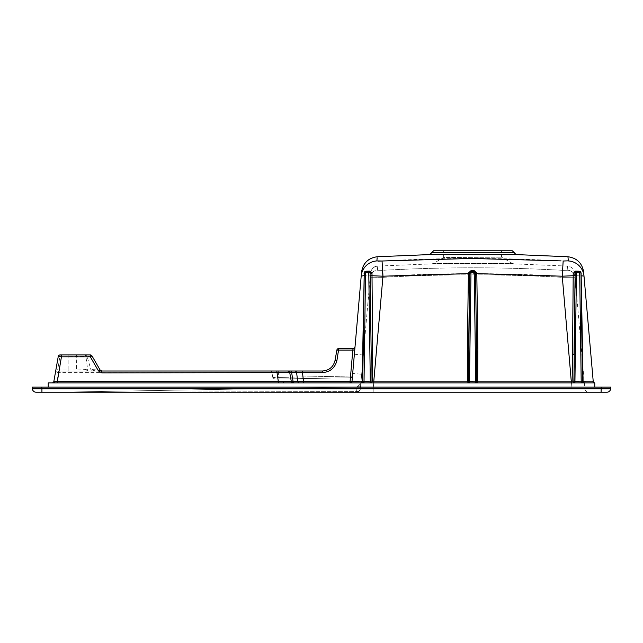 <?xml version="1.0" encoding="UTF-8"?>
<svg xmlns="http://www.w3.org/2000/svg" width="643" height="643" viewBox="0 0 643 643"><rect width="100%" height="100%" fill="white"/><g stroke="black" fill="none" stroke-linecap="round" stroke-linejoin="round"><path stroke-width="0.48" stroke-dasharray="3.21 2.41" d="M60.145 354.936A1.929 1.929 0 0 0 58.24 356.527L55.748 370.673A1.929 0.956 -170 0 1 57.645 370.046L60.145 354.936L90.301 354.936A1.929 1.929 0 0 1 91.973 355.9L100.139 370.046A1.929 1.929 0 0 0 101.811 371.011L96.82 371.011M87.472 370.095L86.379 371.003L87.794 370.778A1.929 1.632 -10 0 0 87.472 370.095L87.689 369.476L76.501 370.046L76.718 355.9A1.929 0.691 90 0 0 76.123 354.936M584.825 388.71A3.858 3.858 0 0 0 588.666 392.23L373.197 392.23L373.197 388.71L373.197 392.23L588.666 392.23A3.858 3.858 0 0 1 584.825 388.71L572.013 388.71L584.825 388.71L574.705 273.114C573.998 269.015 571.587 266.668 567.464 266.081L567.833 270.245A7.716 7.7 175 0 1 575.067 277.254L562.263 277.334L575.067 277.254A7.716 7.7 -5 0 0 567.833 270.245L567.464 266.081L513.934 263.887L431.919 263.871L433.454 263.437L512.407 263.453L513.934 263.887L431.919 263.871L377.746 266.081L377.377 270.245L382.513 270.325C443.582 266.958 501.596 266.958 562.697 270.325L567.833 270.245L562.697 270.325L562.263 277.334C502.48 273.99 442.705 273.99 382.947 277.334L382.915 276.86M55.748 370.673L55.411 372.602A1.929 1.929 0 0 1 57.307 371.011L57.645 370.046L68.166 370.046L68.166 354.936M58.24 356.527A1.929 0.956 -170 0 1 60.145 355.9L85.905 356.423A1.929 1.736 90 0 0 84.209 354.936M94.843 371.011L87.842 371.011L85.905 356.423L87.07 356.399A1.929 1.374 90 0 0 85.736 354.936M92.52 371.011L90.872 369.532L87.07 356.399L91.973 355.9L100.139 370.046A1.929 1.929 0 0 0 101.811 371.011M51.979 382.882L53.803 382.882L51.979 382.882A1.929 1.929 0 0 0 53.875 381.283L55.411 372.602L296.592 372.602A1.929 1.792 90 0 0 294.824 371.011L290.306 371.011A1.929 1.35 -90 0 1 291.633 372.602L293.063 381.283L297.693 381.283L296.592 372.602L302.475 372.602L302.475 371.011L294.824 371.011M562.295 276.86L572.013 388.71L562.263 277.334C502.48 273.99 442.705 273.99 382.947 277.334L370.143 277.254A7.716 7.7 -175 0 1 377.377 270.245L377.746 266.081C373.591 266.644 371.18 268.983 370.505 273.114C371.212 269.015 373.623 266.668 377.746 266.081C373.462 265.382 369.966 272.15 370.505 273.114L370.143 277.254L382.947 277.334L373.197 388.71L360.385 388.71L572.013 388.71L373.197 388.71L382.947 277.334L382.513 270.325C443.622 266.958 501.628 266.958 562.697 270.325M512.407 263.453L501.54 257.184L512.407 263.453L433.446 263.437L443.67 257.538L501.54 257.184L443.67 257.538L443.67 250.77L501.54 250.77L443.67 250.77M41.924 392.23L36.161 392.23A3.858 3.858 0 0 1 32.327 388.774L41.924 388.774L41.924 392.23L601.076 392.23L601.076 388.774L41.924 388.774L41.739 387.086L32.15 387.086L32.327 388.774M601.076 392.23L606.839 392.23A3.858 3.858 0 0 0 610.673 388.774L601.076 388.774L601.261 387.086L41.739 387.086M572.013 392.23L572.013 388.71L572.013 392.23M290.306 371.011L287.831 371.011A1.929 1.929 0 0 1 289.728 372.602L289.527 372.016M276.795 371.011L278.315 381.468L291.263 381.283L289.728 372.602A1.929 1.929 0 0 0 287.831 371.011L58.601 371.011L57.09 381.468L278.315 381.468L278.315 382.882L284.198 382.882A1.929 0.756 -90 0 1 283.442 381.146M58.601 371.011L57.307 371.011A1.929 1.929 0 0 0 55.411 372.602M289.728 372.602A1.929 1.929 0 0 0 287.831 371.011A1.929 1.929 0 0 1 289.728 372.602L291.263 381.283L293.063 381.283A1.929 1.382 -90 0 0 294.422 382.882L293.16 382.882A1.929 1.929 0 0 1 291.263 381.283L293.16 382.882L284.198 382.882L293.16 382.882A1.929 1.929 0 0 1 291.263 381.283A1.929 1.929 0 0 0 293.16 382.882L294.422 382.882M57.307 371.011L86.379 371.011M94.939 370.81L90.872 369.532L100.139 370.046M271.949 372.602A1.929 1.929 0 0 0 270.052 371.011A1.929 1.929 0 0 1 271.949 372.602L278.282 372.602L278.282 371.011L270.052 371.011L278.282 371.011L278.282 372.602L271.949 372.602L272.809 377.497L271.949 372.602M335.051 360.385L336.86 350.097L335.051 360.385C333.387 366.984 329.168 370.521 322.384 371.011C329.168 370.521 333.387 366.984 335.051 360.385L336.86 350.097A1.929 1.929 0 0 1 338.765 348.506A1.929 1.929 0 0 0 336.86 350.097A1.929 1.929 0 0 1 338.765 348.506A1.929 1.929 0 0 0 336.86 350.097L338.765 350.097L338.765 348.506L338.765 350.097L336.86 350.097L338.765 350.097L338.765 348.506L353.103 348.506L338.765 348.506L353.103 348.506L352.822 350.097L353.103 348.506L352.822 350.097L338.765 350.097L336.948 360.385L335.051 360.385C333.387 366.984 329.168 370.521 322.384 371.011L302.475 371.011L322.384 371.011L322.384 372.602L322.384 371.011L302.475 371.011M579.681 271.483L580.967 273.315L582.478 381.612A1.286 1.286 90 0 0 583.764 382.882L582.847 382.882M583.723 382.882L594.775 382.882L594.775 387.086L48.225 387.086L48.225 382.882L53.803 382.882A1.929 1.238 -90 0 0 55.025 381.219L55.885 381.339M55.989 381.363L57.09 381.468L57.09 382.882L278.315 382.882M601.261 387.086L610.85 387.086L610.673 388.774M350.572 377.762L352.46 376.002L279.134 377.417L278.282 372.602L279.166 379.008L279.134 377.417L352.46 376.002L350.572 377.762A1.929 1.929 5 0 0 352.46 376.002L354.743 349.937L352.46 376.002A1.929 1.929 5 0 1 350.572 377.762L350.539 376.163L350.572 377.762L274.746 379.089A1.929 1.929 -10 0 1 272.809 377.497L279.134 377.417L272.809 377.497A1.929 1.929 -10 0 0 274.746 379.089L350.572 377.762A1.929 1.929 0 0 0 352.46 376.002L352.46 376.002A1.929 1.929 5 0 1 350.572 377.762A1.929 1.929 5 0 0 352.46 376.002L354.365 354.221L352.685 373.438L361.655 374.218L363.054 358.215L360.385 388.71A3.858 3.858 0 0 1 356.543 392.23L57.87 392.23L356.576 391.595L356.543 392.23A3.858 3.858 0 0 0 360.385 388.71A3.858 3.858 0 0 1 356.543 392.23L57.87 392.23L357.066 386.998L356.576 391.595L57.87 392.23L357.074 386.998A3.858 3.858 0 0 0 360.844 383.477L360.41 388.452A3.858 3.472 -175 0 1 356.576 391.595L357.074 386.998L57.87 392.23L357.074 386.998L57.87 392.23L357.074 386.998L360.844 383.477L370.143 277.254A7.716 7.7 -175 0 1 377.377 270.245L382.513 270.325M363.335 355.008L360.385 388.71A3.858 3.858 0 0 1 356.543 392.23L356.576 391.595A3.858 3.472 5 0 0 360.41 388.452L360.844 383.477L357.074 386.998M362.363 382.882L299.437 382.882A1.929 1.768 -90 0 1 297.693 381.283L303.496 381.283L302.475 372.602L322.384 372.602C330.172 372.032 335.027 367.957 336.948 360.385L338.765 350.097L336.948 360.385C335.027 367.957 330.172 372.032 322.384 372.602C330.172 372.032 335.027 367.957 336.948 360.385M366.341 271.483A1.286 1.021 -92.6 0 1 365.529 271.957L364.243 273.315L364.243 272.745L362.732 381.612A1.286 1.286 90 0 1 361.446 382.882L350.097 382.882A1.929 1.929 0 0 0 352.018 381.122A1.929 1.929 0 0 1 350.097 382.882L350.097 381.283L303.496 381.283L303.496 382.882L369.773 382.882L284.198 382.882M53.803 382.882L57.09 382.882M594.775 387.086L48.225 387.086M299.437 382.882L303.496 382.882M433.575 250.77L512.278 250.77M368.777 271.483L370.063 272.745M370.103 275.63L371.196 354.261L370.103 275.63M468.634 348.763L469.695 272.889L470.981 271.635L474.229 271.483L475.515 272.745M583.764 382.882L582.47 381.05L581.007 275.638M574.014 354.261L575.147 272.745L576.433 271.483M584.165 381.186L575.107 381.146L575.437 382.882L369.773 382.882L370.103 381.146L360.072 381.186M364.211 275.734L361.205 276.112L352.018 381.122L354.743 349.937L338.765 350.097L352.822 350.097L350.539 376.163L352.822 350.097L354.743 349.937L355.024 346.746A1.929 1.929 0 0 1 353.103 348.506A1.929 1.929 0 0 0 355.024 346.746L352.018 381.122A1.929 1.929 0 0 1 350.097 382.882M365.529 271.483L365.529 271.957L368.777 271.836A1.286 0.836 88.3 0 0 368.817 271.836A1.286 0.836 88.3 0 0 369.291 271.587M364.243 272.745L365.369 271.491M575.919 271.587A1.286 0.836 -88.3 0 0 576.393 271.836A1.286 0.836 -88.3 0 0 576.433 271.836L579.681 271.957A1.286 1.021 92.6 0 1 578.869 271.483M580.975 273.379A1.286 0.595 -0.8 0 1 580.967 273.315L579.841 271.491M575.107 275.726L562.239 276.201L563.164 261.01L568.332 260.921A16.718 16.678 175 0 1 584.005 276.112L593.2 381.154A1.929 1.929 0 0 0 594.775 382.882A1.929 1.905 90 0 1 592.886 381.146M575.107 381.146L571.418 381.154L571.418 382.882M563.164 261.01C501.781 257.634 443.469 257.626 382.046 261.01L382.971 276.201C442.746 272.849 502.496 272.849 562.239 276.201L571.418 381.154L370.103 381.146M354.743 349.937L355.024 346.746A1.929 1.929 0 0 1 353.103 348.506A1.929 1.929 0 0 0 355.024 346.746L354.743 349.937L352.822 350.097L350.097 381.283L352.018 381.122M363.102 354.984L354.365 354.221L361.567 271.981C361.27 273.926 361.913 266.805 364.613 263.726C367.772 259.491 371.984 257.16 377.256 256.75M431.638 252.779L514.223 252.795M576.393 275.702L584.005 276.112L593.2 381.154A1.929 1.929 0 0 0 594.775 382.882M373.792 382.882L382.971 276.201L365.489 275.702M429.757 254.572L516.096 254.588M567.954 256.75L568.042 257.706M568.058 257.803L568.324 260.841M378.381 261.106L376.878 260.921A16.718 16.678 5 0 0 361.205 276.112M68.166 371.011L68.166 370.046L76.501 370.046A1.929 0.506 -90 0 0 76.943 371.011M443.67 257.538L433.446 263.437M322.384 372.602L278.282 372.602L322.384 372.602L322.384 371.011M360.385 388.71A3.858 3.858 0 0 1 356.543 392.23L356.632 392.23M469.687 273.596L470.981 271.483L474.229 271.635L475.515 272.889L476.576 348.763M475.523 273.596L475.515 272.889M431.646 252.562L514.207 252.562M501.54 257.184L501.54 250.77M362.74 381.05L361.446 382.882M272.809 377.497L274.746 379.089L350.58 377.762M364.243 273.315L365.586 271.957L368.817 271.836L370.063 273.01M575.147 273.01L576.393 271.836L579.624 271.957L580.967 273.315L580.999 275.606"/><path stroke-width="0.96" d="M90.301 354.936A1.929 1.929 0 0 1 91.973 355.9L100.139 370.046L98.467 370.947L90.301 356.801L90.301 354.936L60.145 354.936A1.929 1.929 0 0 0 58.24 356.527L61.439 356.801L61.439 354.936M575.083 277.406L576.192 290.057L575.083 277.406M100.139 370.046L101.811 371.011L276.795 371.011L278.315 381.468L53.875 381.283L58.24 356.527M91.973 355.9L90.301 356.801L61.439 356.801L57.09 382.882L53.803 382.882A1.929 1.238 90 0 0 55.025 381.219L53.875 381.283A1.929 1.929 0 0 1 51.979 382.882M382.915 276.86L382.513 270.325M562.697 270.325L562.295 276.86M32.841 388.878L32.327 388.774A3.858 3.858 0 0 0 36.161 392.23L41.924 392.23L41.924 388.774L610.673 388.774L610.85 387.086L601.261 387.086L601.076 392.23L41.924 392.23M601.076 392.23L606.839 392.23A3.858 3.858 0 0 0 610.673 388.774M41.739 387.086L32.15 387.086L32.327 388.774L41.924 388.774L41.739 387.086L601.261 387.086M276.795 371.011L287.831 371.011A1.929 1.929 0 0 1 289.728 372.602L101.811 372.876L98.467 370.947M290.306 371.011A1.929 1.35 90 0 1 291.633 372.602L289.728 372.602L287.831 371.011L294.824 371.011A1.929 1.792 90 0 1 296.592 372.602L297.693 381.283L293.063 381.283L291.633 372.602L302.475 372.602L303.496 381.283L297.693 381.283A1.929 1.768 90 0 0 299.437 382.882M354.743 349.937L352.822 350.097L353.103 348.506A1.929 1.929 0 0 0 355.024 346.746A1.929 1.929 0 0 1 353.103 348.506L338.765 348.506A1.929 1.929 0 0 0 336.86 350.097L335.051 360.385C333.387 366.984 329.168 370.521 322.384 371.011L302.475 371.011L302.475 372.602L322.384 372.602L322.384 371.011M294.824 371.011L302.475 371.011M294.422 382.882A1.929 1.382 90 0 1 293.063 381.283L291.263 381.283L289.728 372.602L291.263 381.283L278.315 381.468L278.315 382.882L57.09 382.882M582.847 382.882A1.286 0.828 90 0 1 582.019 381.645L582.478 381.612A1.286 1.286 90 0 0 583.756 382.882L583.072 381.186L592.886 381.146A1.929 1.905 -90 0 0 594.775 382.882L581.2 382.882L581.2 381.789L582.019 381.645M581.2 382.882L574.914 382.882L576.433 272.72L579.681 272.72L581.2 381.789L574.207 381.653A1.286 0.715 95 0 1 573.492 382.882L572.865 381.154L573.942 381.074L574.207 381.653M574.914 382.882L475.748 382.882L475.748 381.789L476.407 381.661A1.286 0.667 -96.3 0 0 477.074 382.882L477.669 381.154L572.865 381.154L572.527 354.373L574.014 354.261L575.107 275.63L573.942 381.074M475.748 382.882L469.462 382.882L470.981 272.72L474.229 272.72L475.748 381.789L468.803 381.661A1.286 0.667 96.3 0 1 468.136 382.882L467.541 381.154L468.506 381.082L468.803 381.661M469.462 382.882L370.296 382.882L370.296 381.789L371.003 381.653A1.286 0.715 -95 0 0 371.718 382.882L372.345 381.154L373.792 381.154L373.792 382.882M370.296 382.882L364.01 382.882L365.529 272.72L368.777 272.72L370.296 381.789L363.191 381.645A1.286 0.828 90 0 1 362.363 382.882L364.01 382.882M283.442 381.146A1.929 0.756 -90 0 0 284.198 382.882L278.315 382.882M303.496 382.882L303.496 381.283L350.097 381.283L352.822 350.097L336.86 350.097A1.929 1.929 0 0 1 338.765 348.506L336.948 360.385L335.051 360.385M361.446 382.882L362.138 381.186L362.74 381.05L361.446 382.882A1.286 1.286 -90 0 0 362.732 381.612L363.191 381.645M291.263 381.283A1.929 1.929 0 0 0 293.16 382.882L293.16 382.882A1.929 1.929 0 0 1 291.263 381.283L291.311 381.492M360.072 381.186L350.097 381.283L350.097 382.882A1.929 1.929 0 0 0 352.018 381.122L362.138 381.186L364.243 272.745A1.286 1.286 180 0 1 365.529 271.483L368.777 271.483A1.286 1.286 180 0 1 370.063 272.745L368.777 272.72L368.825 271.483A1.286 1.286 0 0 1 370.063 272.745L371.196 354.261L371.003 381.653M371.268 381.074L372.345 381.154L372.683 354.373L371.196 354.261M476.801 273.034L477.862 348.852L476.576 348.787L475.515 272.745A1.286 1.286 0 0 0 474.277 271.483L474.229 271.483A1.286 1.286 180 0 1 475.515 272.745L474.229 272.72L474.229 270.687L476.801 273.034L475.515 272.897M475.515 272.745L476.576 348.763L476.407 381.661M476.704 381.082L477.669 381.154L477.862 348.852M468.506 381.082L469.695 272.745A1.286 1.286 180 0 1 470.981 271.483L470.933 271.483A1.286 1.286 0 0 0 469.695 272.745L470.981 272.72L470.981 271.483L474.229 271.483M469.695 272.745L468.634 348.787L467.348 348.852L468.409 273.034L469.695 272.897M572.527 354.373L573.218 273.331L575.18 272.736A1.286 1.286 180 0 1 576.433 271.483L579.681 271.483A1.286 1.286 180 0 1 580.967 272.745L579.681 272.72L579.729 271.483A1.286 1.286 0 0 1 580.967 272.745L581.135 273.412M582.47 381.05L583.072 381.186L581.176 275.743L584.005 276.112L593.2 381.154A1.929 1.929 0 0 0 594.775 382.882L594.775 387.086M284.198 382.882L362.363 382.882M48.225 387.086L48.225 382.882L53.803 382.882M363.335 355.008L364.581 340.774L363.102 354.984M431.646 252.562L514.207 252.562L512.278 250.77L433.575 250.77L431.638 252.779L514.223 252.795L516.096 254.588L429.757 254.572L431.638 252.779M369.291 271.587A1.286 0.836 88.3 0 0 369.548 271.065L371.992 273.331L372.683 354.373M352.018 381.122L361.205 276.112L364.211 275.606L362.732 381.612M362.74 381.05L364.243 273.315A1.286 0.595 -179.2 0 1 364.059 273.613M370.103 275.646L382.971 276.201L373.792 381.154L467.541 381.154L467.348 348.852M581.007 275.638L581.151 273.613A1.286 0.595 -0.8 0 1 580.975 273.379M592.886 381.146L584.165 381.186M371.992 273.331L370.071 273.042M365.369 271.491L366.478 271.177A1.286 1.021 -92.6 0 1 366.341 271.483M366.478 271.177L369.548 271.073M468.409 273.034L470.981 270.687L470.981 271.483M578.869 271.483A1.286 1.021 92.6 0 1 578.732 271.177L579.841 271.491M568.324 260.841L563.164 261.01L562.239 276.201L575.107 275.63L575.18 272.736L576.433 272.72L576.385 271.483A1.286 1.286 0 0 0 575.147 272.745M573.218 273.331L575.662 271.065A1.286 0.836 -88.3 0 0 575.919 271.587M575.662 271.065L578.732 271.177M584.005 276.112L583.643 271.981C582.124 263.083 576.892 258.004 567.954 256.75L568.332 260.929A16.718 16.678 -5 0 1 584.005 276.112L584.005 276.112M361.567 271.981C363.086 263.083 368.318 258.004 377.256 256.75C368.27 257.956 363.038 263.027 361.567 271.981L361.205 276.112A16.718 16.678 5 0 1 376.878 260.921L382.046 261.01L382.971 276.201L469.679 273.605M378.381 261.106L471.632 258.47L560.889 260.881M576.393 275.702L575.107 275.726M365.489 275.702L364.211 275.734M377.16 257.779L376.878 260.921M516.096 254.588L567.954 256.75M377.256 256.75L429.757 254.572M376.886 260.865L377.16 257.795M365.529 271.483L365.481 271.483A1.286 1.286 0 0 0 364.243 272.745L365.529 272.72L365.529 271.483M101.811 371.011L101.811 372.876M336.948 360.385C335.027 367.957 330.172 372.032 322.384 372.602M580.967 272.745L582.478 381.612L583.764 382.882M475.531 273.605L562.239 276.201L571.418 382.882M470.981 270.687L474.229 270.687M364.211 275.606L364.243 273.315M575.107 275.63L575.147 273.01M514.207 252.562L515.983 254.58"/></g></svg>
